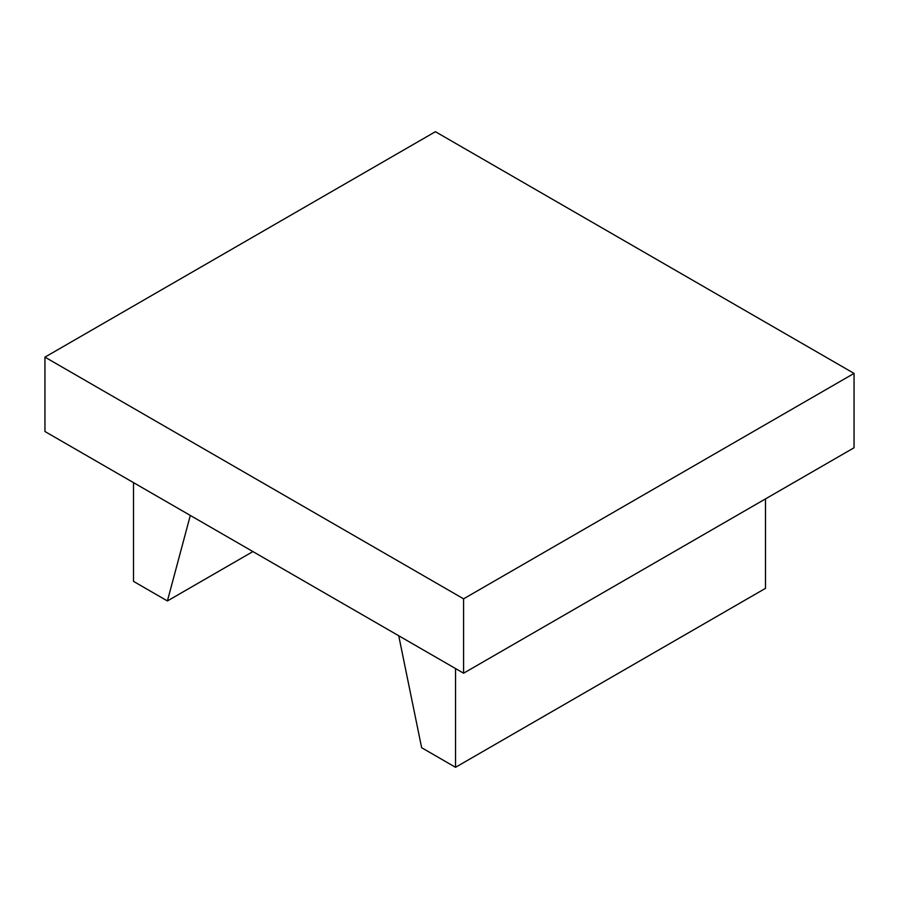 <?xml version="1.0" encoding="UTF-8"?>
<svg xmlns="http://www.w3.org/2000/svg" width="899" height="899" viewBox="0 0 899 899"><rect width="100%" height="100%" fill="white"/><g stroke="black" fill="none" stroke-linecap="round" stroke-linejoin="round"><path stroke-width="1.35" d="M252.922 551.57L167.405 600.948L190.318 515.43M133.513 482.628L133.513 581.372L167.405 600.948M765.487 498.9L765.487 588.351L455.535 767.296L421.642 747.721L398.729 635.75M455.535 668.553L455.535 767.296M44.95 357.139L44.95 431.509L463.592 673.205L854.05 447.769L854.05 373.4L463.592 598.835L44.95 357.139L435.408 131.704L854.05 373.4M463.592 673.205L463.592 598.835"/></g></svg>
